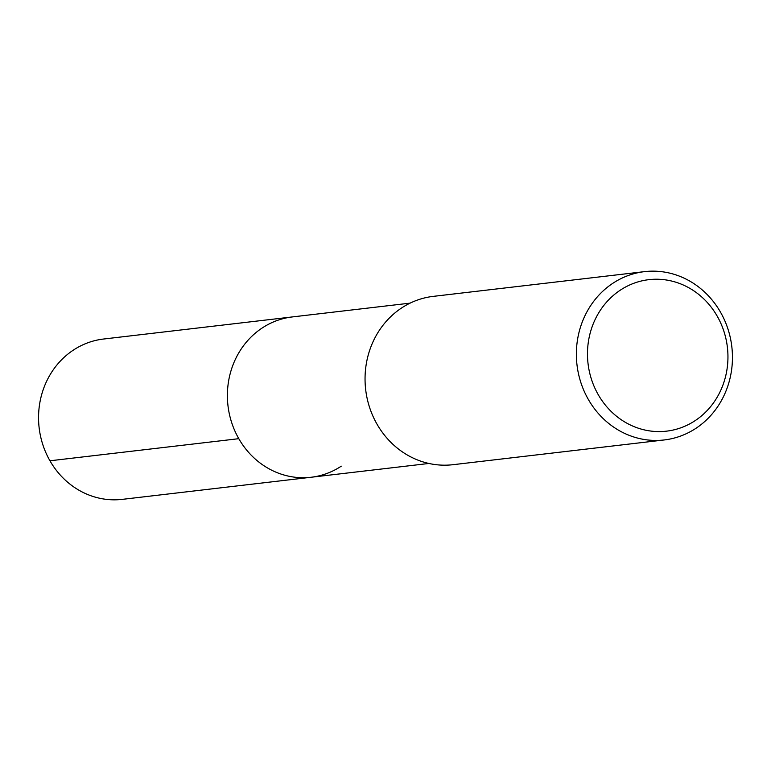 <?xml version="1.0" encoding="UTF-8"?>
<svg xmlns="http://www.w3.org/2000/svg" width="771" height="771" viewBox="0 0 771 771"><rect width="100%" height="100%" fill="white"/><g stroke="black" fill="none" stroke-linecap="round" stroke-linejoin="round"><path stroke-width="1.16" d="M410.124 303.138L103.497 339.038A80.714 74.238 83.3 0 0 73.322 350.13A80.714 74.238 83.3 0 0 42.906 444.925A80.714 74.238 83.3 0 0 122.271 499.367L311.108 477.259A80.714 74.238 -96.7 0 1 231.743 422.807A80.714 74.238 -96.7 0 1 262.159 328.012A80.714 74.238 -96.7 0 1 292.334 316.929A80.714 74.238 83.3 0 0 262.159 328.012A80.714 74.238 83.3 0 0 231.743 422.807A80.714 74.238 83.3 0 0 311.108 477.259A80.714 74.238 -96.7 0 0 341.283 466.166M644.556 271.633L433.225 296.372A84.743 77.948 83.3 0 0 401.546 308.014A84.743 77.948 83.3 0 0 369.617 407.531A84.743 77.948 83.3 0 0 452.943 464.701L664.265 439.952A84.743 77.948 -96.7 0 1 580.939 382.792A84.743 77.948 -96.7 0 1 612.878 283.265A84.743 77.948 -96.7 0 1 644.556 271.633A84.743 77.948 -96.7 0 1 727.882 328.793A84.743 77.948 -96.7 0 1 695.943 428.31A84.743 77.948 -96.7 0 1 664.265 439.952M695.095 420.677A76.262 70.151 -96.7 0 1 598.248 394.694A76.262 70.151 -96.7 0 1 620.337 290.137A76.262 70.151 -96.7 0 1 717.175 316.11A76.262 70.151 -96.7 0 1 695.095 420.677M49.951 460.788L238.788 438.68M428.898 463.467L311.108 477.259"/></g></svg>
